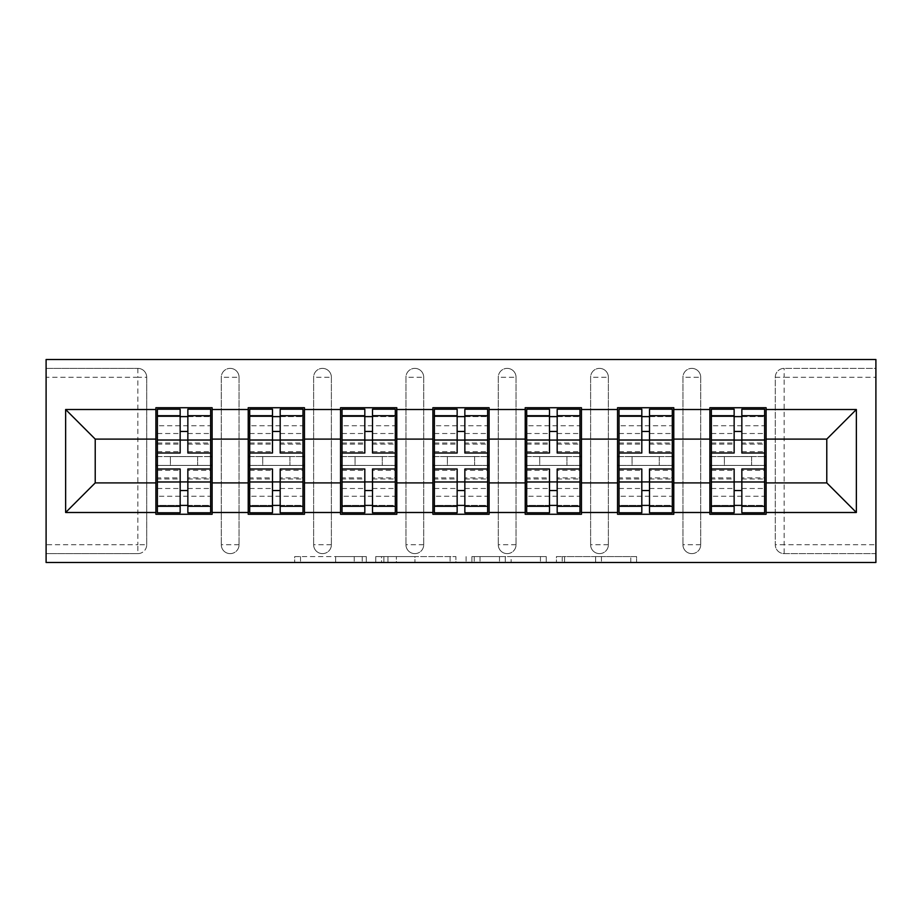 <?xml version="1.0" encoding="UTF-8"?>
<svg xmlns="http://www.w3.org/2000/svg" width="922" height="922" viewBox="0 0 922 922"><rect width="100%" height="100%" fill="white"/><g stroke="black" fill="none" stroke-linecap="round" stroke-linejoin="round"><path stroke-width="0.69" stroke-dasharray="4.61 3.46" d="M366.299 562.501L300.514 562.501L366.299 562.501L366.299 556.588L335.654 556.588L335.654 562.501L335.654 556.588L366.299 556.588L366.299 562.501L366.299 556.588L335.654 556.588L335.654 562.501L335.654 556.588L366.299 556.588L300.514 556.588L366.299 556.588M630.786 562.501L562.236 562.501L630.786 562.501L630.786 556.588L601.444 556.588L636.595 556.588L636.595 562.501L636.595 556.588L562.236 556.588L636.595 556.588L636.595 562.501L636.595 556.588L630.786 556.588L630.786 562.501M595.635 562.501L564.552 562.501L595.635 562.501L595.635 556.588L601.444 556.588L595.635 556.588L595.635 562.501L595.635 556.588L564.552 556.588L564.552 562.501L564.552 556.588L595.635 556.588L595.635 562.501M556.427 562.501L562.236 562.501L556.427 562.501L556.427 556.588L562.236 556.588L556.427 556.588L556.427 562.501M294.706 562.501L300.514 562.501L294.706 562.501L294.706 556.588L300.514 556.588L294.706 556.588L294.706 562.501M137.839 553.626A8.874 8.874 0 0 0 146.713 544.752L137.839 544.752L137.839 553.626A8.874 8.874 0 0 0 146.713 544.752L146.713 377.248A8.874 8.874 0 0 0 137.839 368.374L46.1 368.374L46.1 359.499L875.9 359.499L875.9 368.374L784.161 368.374A8.874 8.874 0 0 0 775.287 377.248L775.287 544.752A8.874 8.874 0 0 0 784.161 553.626L875.9 553.626L875.9 562.501L46.1 562.501L46.1 553.626L137.839 553.626L46.1 553.626L46.1 377.248L137.839 377.248L137.839 544.752L46.1 544.752M455.917 562.501L450.109 562.501L455.917 562.501L455.917 556.588L455.917 562.501M381.558 562.501L450.109 562.501L375.75 562.501L381.558 562.501L381.558 556.588L455.917 556.588L375.75 556.588L375.75 562.501L375.75 556.588L381.558 556.588L381.558 562.501M471.891 562.501L546.25 562.501L466.083 562.501L471.891 562.501L471.891 556.588L546.25 556.588L546.25 562.501L546.25 556.588L511.111 556.588L511.111 562.501M764.626 456.563L711.358 456.563M766.113 456.563L766.113 407.731L709.882 407.731L709.882 456.563L766.113 456.563L766.113 465.437L709.882 465.437L709.882 514.269L766.113 514.269L766.113 465.437M711.358 465.437L764.626 465.437M672.299 456.563L619.031 456.563M673.775 456.563L673.775 407.731L617.544 407.731L617.544 456.563L673.775 456.563L673.775 465.437L617.544 465.437L617.544 514.269L673.775 514.269L673.775 465.437M619.031 465.437L672.299 465.437M579.961 456.563L526.692 456.563M581.448 456.563L581.448 407.731L525.217 407.731L525.217 456.563L581.448 456.563L581.448 465.437L525.217 465.437L525.217 514.269L581.448 514.269L581.448 465.437M526.692 465.437L579.961 465.437M487.634 456.563L434.366 456.563M489.109 456.563L489.109 407.731L432.891 407.731L432.891 456.563L489.109 456.563L489.109 465.437L432.891 465.437L432.891 514.269L489.109 514.269L489.109 465.437M434.366 465.437L487.634 465.437M395.308 456.563L342.039 456.563M396.783 456.563L396.783 407.731L340.552 407.731L340.552 456.563L396.783 456.563L396.783 465.437L340.552 465.437L340.552 514.269L396.783 514.269L396.783 465.437M342.039 465.437L395.308 465.437M302.969 456.563L249.701 456.563M304.456 456.563L304.456 407.731L248.225 407.731L248.225 456.563L304.456 456.563L304.456 465.437L248.225 465.437L248.225 514.269L304.456 514.269L304.456 465.437M249.701 465.437L302.969 465.437M673.775 482.898L709.882 482.898M709.882 439.103L673.775 439.103M581.448 482.898L617.544 482.898M617.544 439.103L581.448 439.103M489.109 482.898L525.217 482.898M525.217 439.103L489.109 439.103M396.783 482.898L432.891 482.898M432.891 439.103L396.783 439.103M304.456 482.898L340.552 482.898M340.552 439.103L304.456 439.103M212.118 482.898L248.225 482.898M248.225 439.103L212.118 439.103M146.713 544.752L146.713 377.248A8.874 8.874 0 0 0 137.839 368.374L46.1 368.374L46.1 377.248M210.642 456.563L157.374 456.563M155.887 456.563L212.118 456.563L212.118 407.731L155.887 407.731L155.887 514.269L212.118 514.269L212.118 465.437L155.887 465.437M157.374 465.437L210.642 465.437M155.887 439.103L95.22 439.103L95.22 482.898L155.887 482.898M875.9 377.248L875.9 544.752L784.161 544.752L784.161 377.248L875.9 377.248L875.9 368.374L784.161 368.374A8.874 8.874 0 0 0 775.287 377.248L775.287 544.752A8.874 8.874 0 0 0 784.161 553.626L784.161 544.752L775.287 544.752A8.874 8.874 0 0 0 784.161 553.626L875.9 553.626L875.9 544.752M766.113 482.898L826.78 482.898L826.78 439.103L766.113 439.103M212.118 456.563L212.118 465.437M700.708 544.752L682.948 544.752A8.874 8.874 0 0 0 691.834 553.626A8.874 8.874 0 0 0 700.708 544.752L700.708 377.248A8.874 8.874 0 0 0 691.834 368.374A8.874 8.874 0 0 0 682.948 377.248L682.948 544.752L682.948 377.248A8.874 8.874 0 0 1 691.834 368.374A8.874 8.874 0 0 1 700.708 377.248L700.708 544.752A8.874 8.874 0 0 1 691.834 553.626A8.874 8.874 0 0 1 682.948 544.752A8.874 8.874 0 0 0 691.834 553.626M608.37 544.752L590.622 544.752A8.874 8.874 0 0 0 599.496 553.626A8.874 8.874 0 0 0 608.37 544.752L608.37 377.248A8.874 8.874 0 0 0 599.496 368.374A8.874 8.874 0 0 0 590.622 377.248L590.622 544.752L590.622 377.248A8.874 8.874 0 0 1 599.496 368.374A8.874 8.874 0 0 1 608.37 377.248L608.37 544.752A8.874 8.874 0 0 1 599.496 553.626A8.874 8.874 0 0 1 590.622 544.752A8.874 8.874 0 0 0 599.496 553.626M516.043 544.752L498.283 544.752A8.874 8.874 0 0 0 507.169 553.626A8.874 8.874 0 0 0 516.043 544.752L516.043 377.248A8.874 8.874 0 0 0 507.169 368.374A8.874 8.874 0 0 0 498.283 377.248L498.283 544.752L498.283 377.248A8.874 8.874 0 0 1 507.169 368.374A8.874 8.874 0 0 1 516.043 377.248L516.043 544.752A8.874 8.874 0 0 1 507.169 553.626A8.874 8.874 0 0 1 498.283 544.752A8.874 8.874 0 0 0 507.169 553.626M423.717 544.752L405.957 544.752A8.874 8.874 0 0 0 414.831 553.626A8.874 8.874 0 0 0 423.717 544.752L423.717 377.248A8.874 8.874 0 0 0 414.831 368.374A8.874 8.874 0 0 0 405.957 377.248L405.957 544.752L405.957 377.248A8.874 8.874 0 0 1 414.831 368.374A8.874 8.874 0 0 1 423.717 377.248L423.717 544.752A8.874 8.874 0 0 1 414.831 553.626A8.874 8.874 0 0 1 405.957 544.752A8.874 8.874 0 0 0 414.831 553.626M331.378 544.752L313.63 544.752A8.874 8.874 0 0 0 322.504 553.626A8.874 8.874 0 0 0 331.378 544.752L331.378 377.248A8.874 8.874 0 0 0 322.504 368.374A8.874 8.874 0 0 0 313.63 377.248L313.63 544.752L313.63 377.248A8.874 8.874 0 0 1 322.504 368.374A8.874 8.874 0 0 1 331.378 377.248L331.378 544.752A8.874 8.874 0 0 1 322.504 553.626A8.874 8.874 0 0 1 313.63 544.752A8.874 8.874 0 0 0 322.504 553.626M239.052 544.752L221.292 544.752A8.874 8.874 0 0 0 230.166 553.626A8.874 8.874 0 0 0 239.052 544.752L239.052 377.248A8.874 8.874 0 0 0 230.166 368.374A8.874 8.874 0 0 0 221.292 377.248L221.292 544.752L221.292 377.248A8.874 8.874 0 0 1 230.166 368.374A8.874 8.874 0 0 1 239.052 377.248L239.052 544.752A8.874 8.874 0 0 1 230.166 553.626A8.874 8.874 0 0 1 221.292 544.752A8.874 8.874 0 0 0 230.166 553.626M248.225 456.563L248.225 465.437M340.552 456.563L340.552 465.437M432.891 456.563L432.891 465.437M525.217 456.563L525.217 465.437M617.544 456.563L617.544 465.437M709.882 456.563L709.882 465.437M387.943 562.501L396.368 562.501L387.943 562.501L387.943 556.588L383.875 556.588L383.875 562.501L383.875 556.588L396.368 556.588L387.943 556.588L387.943 562.501M396.368 562.501L414.958 562.501L396.368 562.501L396.368 556.588L414.958 556.588L414.958 562.501L414.958 556.588L396.368 556.588L396.368 562.501M471.891 556.588L505.302 556.588L505.302 562.501L505.302 556.588L499.493 556.588L505.302 556.588L505.302 562.501L505.302 556.588L511.111 556.588M474.219 556.588L474.219 562.501L474.219 556.588M466.083 556.588L466.083 562.501L466.083 556.588M187.858 505.394L210.642 505.394L210.642 416.606L157.374 416.606L157.374 505.394L210.642 505.394L210.642 477.873L187.858 477.873L187.858 490.55L187.858 468.987M210.642 470.358L210.642 496.255L210.642 470.358L187.858 470.358M210.642 477.873L210.642 512.793M187.858 477.873L187.858 512.793M157.374 496.255L157.374 468.987L157.374 496.255L210.642 496.255M180.159 505.394L157.374 505.394L157.374 478.979L180.159 478.979L180.159 490.55L180.159 468.987M157.374 478.979L157.374 477.873L180.159 477.873L180.159 512.793M157.374 477.873L157.374 512.793M170.397 456.563L170.397 465.437L197.619 465.437L197.619 456.563L170.397 456.563L197.619 456.563L197.619 465.437L170.397 465.437L170.397 456.563M180.159 453.013L180.159 409.207M187.858 453.013L187.858 431.45L187.858 443.021L210.642 443.021L210.642 444.127L210.642 409.207M187.858 416.606L210.642 416.606L210.642 443.021M180.159 416.606L157.374 416.606L157.374 444.127L157.374 409.207M157.374 425.745L157.374 453.013L157.374 425.745L210.642 425.745L210.642 453.013L210.642 425.745M180.159 478.979L180.159 477.873M187.858 443.021L187.858 409.207M280.184 505.394L302.969 505.394L302.969 416.606L249.701 416.606L249.701 505.394L302.969 505.394L302.969 477.873L280.184 477.873L280.184 490.55L280.184 468.987M302.969 470.358L302.969 496.255L302.969 470.358L280.184 470.358M302.969 477.873L302.969 512.793M280.184 477.873L280.184 512.793M249.701 496.255L249.701 468.987L249.701 496.255L302.969 496.255M272.486 505.394L249.701 505.394L249.701 478.979L272.486 478.979L272.486 490.55L272.486 468.987M249.701 478.979L249.701 477.873L272.486 477.873L272.486 512.793M249.701 477.873L249.701 512.793M262.724 456.563L262.724 465.437L289.946 465.437L289.946 456.563L262.724 456.563L289.946 456.563L289.946 465.437L262.724 465.437L262.724 456.563M272.486 453.013L272.486 409.207M280.184 453.013L280.184 431.45L280.184 443.021L302.969 443.021L302.969 444.127L302.969 409.207M280.184 416.606L302.969 416.606L302.969 443.021M272.486 416.606L249.701 416.606L249.701 444.127L249.701 409.207M249.701 425.745L249.701 453.013L249.701 425.745L302.969 425.745L302.969 453.013L302.969 425.745M272.486 478.979L272.486 477.873M280.184 443.021L280.184 409.207M372.511 505.394L395.308 505.394L395.308 416.606L342.039 416.606L342.039 505.394L395.308 505.394L395.308 477.873L372.511 477.873L372.511 490.55L372.511 468.987M395.308 470.358L395.308 496.255L395.308 470.358L372.511 470.358M395.308 477.873L395.308 512.793M372.511 477.873L372.511 512.793M342.039 496.255L342.039 468.987L342.039 496.255L395.308 496.255M364.824 505.394L342.039 505.394L342.039 478.979L364.824 478.979L364.824 490.55L364.824 468.987M342.039 478.979L342.039 477.873L364.824 477.873L364.824 512.793M342.039 477.873L342.039 512.793M355.051 456.563L355.051 465.437L382.284 465.437L382.284 456.563L355.051 456.563L382.284 456.563L382.284 465.437L355.051 465.437L355.051 456.563M364.824 453.013L364.824 409.207M372.511 453.013L372.511 431.45L372.511 443.021L395.308 443.021L395.308 444.127L395.308 409.207M372.511 416.606L395.308 416.606L395.308 443.021M364.824 416.606L342.039 416.606L342.039 444.127L342.039 409.207M342.039 425.745L342.039 453.013L342.039 425.745L395.308 425.745L395.308 453.013L395.308 425.745M364.824 478.979L364.824 477.873M372.511 443.021L372.511 409.207M464.849 505.394L487.634 505.394L487.634 416.606L434.366 416.606L434.366 505.394L487.634 505.394L487.634 477.873L464.849 477.873L464.849 490.55L464.849 468.987M487.634 470.358L487.634 496.255L487.634 470.358L464.849 470.358M487.634 477.873L487.634 512.793M464.849 477.873L464.849 512.793M434.366 496.255L434.366 468.987L434.366 496.255L487.634 496.255M457.151 505.394L434.366 505.394L434.366 478.979L457.151 478.979L457.151 490.55L457.151 468.987M434.366 478.979L434.366 477.873L457.151 477.873L457.151 512.793M434.366 477.873L434.366 512.793M447.389 456.563L447.389 465.437L474.611 465.437L474.611 456.563L447.389 456.563L474.611 456.563L474.611 465.437L447.389 465.437L447.389 456.563M457.151 453.013L457.151 409.207M464.849 453.013L464.849 431.45L464.849 443.021L487.634 443.021L487.634 444.127L487.634 409.207M464.849 416.606L487.634 416.606L487.634 443.021M457.151 416.606L434.366 416.606L434.366 444.127L434.366 409.207M434.366 425.745L434.366 453.013L434.366 425.745L487.634 425.745L487.634 453.013L487.634 425.745M457.151 478.979L457.151 477.873M464.849 443.021L464.849 409.207M557.176 505.394L579.961 505.394L579.961 416.606L526.692 416.606L526.692 505.394L579.961 505.394L579.961 477.873L557.176 477.873L557.176 490.55L557.176 468.987M579.961 470.358L579.961 496.255L579.961 470.358L557.176 470.358M579.961 477.873L579.961 512.793M557.176 477.873L557.176 512.793M526.692 496.255L526.692 468.987L526.692 496.255L579.961 496.255M549.489 505.394L526.692 505.394L526.692 478.979L549.489 478.979L549.489 490.55L549.489 468.987M526.692 478.979L526.692 477.873L549.489 477.873L549.489 512.793M526.692 477.873L526.692 512.793M539.716 456.563L539.716 465.437L566.949 465.437L566.949 456.563L539.716 456.563L566.949 456.563L566.949 465.437L539.716 465.437L539.716 456.563M549.489 453.013L549.489 409.207M557.176 453.013L557.176 431.45L557.176 443.021L579.961 443.021L579.961 444.127L579.961 409.207M557.176 416.606L579.961 416.606L579.961 443.021M549.489 416.606L526.692 416.606L526.692 444.127L526.692 409.207M526.692 425.745L526.692 453.013L526.692 425.745L579.961 425.745L579.961 453.013L579.961 425.745M549.489 478.979L549.489 477.873M557.176 443.021L557.176 409.207M649.514 505.394L672.299 505.394L672.299 416.606L619.031 416.606L619.031 505.394L672.299 505.394L672.299 477.873L649.514 477.873L649.514 490.55L649.514 468.987M672.299 470.358L672.299 496.255L672.299 470.358L649.514 470.358M672.299 477.873L672.299 512.793M649.514 477.873L649.514 512.793M619.031 496.255L619.031 468.987L619.031 496.255L672.299 496.255M641.816 505.394L619.031 505.394L619.031 478.979L641.816 478.979L641.816 490.55L641.816 468.987M619.031 478.979L619.031 477.873L641.816 477.873L641.816 512.793M619.031 477.873L619.031 512.793M632.054 456.563L632.054 465.437L659.276 465.437L659.276 456.563L632.054 456.563L659.276 456.563L659.276 465.437L632.054 465.437L632.054 456.563M641.816 453.013L641.816 409.207M649.514 453.013L649.514 431.45L649.514 443.021L672.299 443.021L672.299 444.127L672.299 409.207M649.514 416.606L672.299 416.606L672.299 443.021M641.816 416.606L619.031 416.606L619.031 444.127L619.031 409.207M619.031 425.745L619.031 453.013L619.031 425.745L672.299 425.745L672.299 453.013L672.299 425.745M641.816 478.979L641.816 477.873M649.514 443.021L649.514 409.207M741.841 505.394L764.626 505.394L764.626 416.606L711.358 416.606L711.358 505.394L764.626 505.394L764.626 477.873L741.841 477.873L741.841 490.55L741.841 468.987M764.626 470.358L764.626 496.255L764.626 470.358L741.841 470.358M764.626 477.873L764.626 512.793M741.841 477.873L741.841 512.793M711.358 496.255L711.358 468.987L711.358 496.255L764.626 496.255M734.143 505.394L711.358 505.394L711.358 478.979L734.143 478.979L734.143 490.55L734.143 468.987M711.358 478.979L711.358 477.873L734.143 477.873L734.143 512.793M711.358 477.873L711.358 512.793M724.381 456.563L724.381 465.437L751.603 465.437L751.603 456.563L724.381 456.563L751.603 456.563L751.603 465.437L724.381 465.437L724.381 456.563M734.143 453.013L734.143 409.207M741.841 453.013L741.841 431.45L741.841 443.021L764.626 443.021L764.626 444.127L764.626 409.207M741.841 416.606L764.626 416.606L764.626 443.021M734.143 416.606L711.358 416.606L711.358 444.127L711.358 409.207M711.358 425.745L711.358 453.013L711.358 425.745L764.626 425.745L764.626 453.013L764.626 425.745M734.143 478.979L734.143 477.873M741.841 443.021L741.841 409.207M362.242 556.588L362.242 562.501L362.242 556.588M137.839 368.374L137.839 377.248L146.713 377.248A8.874 8.874 0 0 0 137.839 368.374M775.287 377.248L784.161 377.248L784.161 368.374M230.166 368.374A8.874 8.874 0 0 1 239.052 377.248L221.292 377.248M322.504 368.374A8.874 8.874 0 0 1 331.378 377.248L313.63 377.248M414.831 368.374A8.874 8.874 0 0 1 423.717 377.248L405.957 377.248M507.169 368.374A8.874 8.874 0 0 1 516.043 377.248L498.283 377.248M599.496 368.374A8.874 8.874 0 0 1 608.37 377.248L590.622 377.248M691.834 368.374A8.874 8.874 0 0 1 700.708 377.248L682.948 377.248M354.244 556.588L354.244 562.501L354.244 556.588M300.514 556.588L300.514 562.501L300.514 556.588M450.109 556.588L450.109 562.501L450.109 556.588M540.442 556.588L540.442 562.501L540.442 556.588M499.493 556.588L499.493 562.501L499.493 556.588M480.028 556.588L480.028 562.501L480.028 556.588M601.444 556.588L601.444 562.501L601.444 556.588M562.236 556.588L562.236 562.501L562.236 556.588M187.858 488.487L210.642 488.487M157.374 470.358L180.159 470.358M157.374 488.487L180.159 488.487M157.374 443.021L180.159 443.021M157.374 451.642L180.159 451.642M187.858 451.642L210.642 451.642M157.374 433.513L180.159 433.513M187.858 478.979L210.642 478.979M187.858 433.513L210.642 433.513M280.184 488.487L302.969 488.487M249.701 470.358L272.486 470.358M249.701 488.487L272.486 488.487M249.701 443.021L272.486 443.021M249.701 451.642L272.486 451.642M280.184 451.642L302.969 451.642M249.701 433.513L272.486 433.513M280.184 478.979L302.969 478.979M280.184 433.513L302.969 433.513M372.511 488.487L395.308 488.487M342.039 470.358L364.824 470.358M342.039 488.487L364.824 488.487M342.039 443.021L364.824 443.021M342.039 451.642L364.824 451.642M372.511 451.642L395.308 451.642M342.039 433.513L364.824 433.513M372.511 478.979L395.308 478.979M372.511 433.513L395.308 433.513M464.849 488.487L487.634 488.487M434.366 470.358L457.151 470.358M434.366 488.487L457.151 488.487M434.366 443.021L457.151 443.021M434.366 451.642L457.151 451.642M464.849 451.642L487.634 451.642M434.366 433.513L457.151 433.513M464.849 478.979L487.634 478.979M464.849 433.513L487.634 433.513M557.176 488.487L579.961 488.487M526.692 470.358L549.489 470.358M526.692 488.487L549.489 488.487M526.692 443.021L549.489 443.021M526.692 451.642L549.489 451.642M557.176 451.642L579.961 451.642M526.692 433.513L549.489 433.513M557.176 478.979L579.961 478.979M557.176 433.513L579.961 433.513M649.514 488.487L672.299 488.487M619.031 470.358L641.816 470.358M619.031 488.487L641.816 488.487M619.031 443.021L641.816 443.021M619.031 451.642L641.816 451.642M649.514 451.642L672.299 451.642M619.031 433.513L641.816 433.513M649.514 478.979L672.299 478.979M649.514 433.513L672.299 433.513M741.841 488.487L764.626 488.487M711.358 470.358L734.143 470.358M711.358 488.487L734.143 488.487M711.358 443.021L734.143 443.021M711.358 451.642L734.143 451.642M741.841 451.642L764.626 451.642M711.358 433.513L734.143 433.513M741.841 478.979L764.626 478.979M741.841 433.513L764.626 433.513M157.374 444.127L180.159 444.127M187.858 444.127L210.642 444.127M249.701 444.127L272.486 444.127M280.184 444.127L302.969 444.127M342.039 444.127L364.824 444.127M372.511 444.127L395.308 444.127M434.366 444.127L457.151 444.127M464.849 444.127L487.634 444.127M526.692 444.127L549.489 444.127M557.176 444.127L579.961 444.127M619.031 444.127L641.816 444.127M649.514 444.127L672.299 444.127M711.358 444.127L734.143 444.127M741.841 444.127L764.626 444.127"/><path stroke-width="1.38" d="M46.1 562.501L875.9 562.501L875.9 359.499L46.1 359.499L46.1 562.501M766.113 456.563L764.626 456.563M711.358 456.563L709.882 456.563M709.882 465.437L711.358 465.437M764.626 465.437L766.113 465.437M673.775 456.563L672.299 456.563M619.031 456.563L617.544 456.563M617.544 465.437L619.031 465.437M672.299 465.437L673.775 465.437M581.448 456.563L579.961 456.563M526.692 456.563L525.217 456.563M525.217 465.437L526.692 465.437M579.961 465.437L581.448 465.437M489.109 456.563L487.634 456.563M434.366 456.563L432.891 456.563M432.891 465.437L434.366 465.437M487.634 465.437L489.109 465.437M396.783 456.563L395.308 456.563M342.039 456.563L340.552 456.563M340.552 465.437L342.039 465.437M395.308 465.437L396.783 465.437M304.456 456.563L302.969 456.563M249.701 456.563L248.225 456.563M248.225 465.437L249.701 465.437M302.969 465.437L304.456 465.437M826.78 482.898L826.78 439.103L766.113 439.103L766.113 482.898L826.78 482.898L856.365 512.494L856.365 409.506L766.113 409.506L766.113 407.731L709.882 407.731L709.882 439.103L673.775 439.103L673.775 482.898L709.882 482.898L709.882 439.103M856.365 512.494L766.113 512.494L766.113 514.269L709.882 514.269L709.882 512.494L673.775 512.494L673.775 514.269L617.544 514.269L617.544 512.494L581.448 512.494L581.448 514.269L525.217 514.269L525.217 512.494L489.109 512.494L489.109 514.269L432.891 514.269L432.891 512.494L396.783 512.494L396.783 514.269L340.552 514.269L340.552 512.494L304.456 512.494L304.456 514.269L248.225 514.269L248.225 512.494L212.118 512.494L212.118 514.269L155.887 514.269L155.887 512.494L65.635 512.494L65.635 409.506L155.887 409.506L155.887 439.103L95.22 439.103L95.22 482.898L155.887 482.898L155.887 439.103M709.882 409.506L673.775 409.506L673.775 407.731L617.544 407.731L617.544 409.506L581.448 409.506L581.448 407.731L525.217 407.731L525.217 409.506L489.109 409.506L489.109 407.731L432.891 407.731L432.891 409.506L396.783 409.506L396.783 407.731L340.552 407.731L340.552 409.506L304.456 409.506L304.456 407.731L248.225 407.731L248.225 409.506L212.118 409.506L212.118 407.731L155.887 407.731L155.887 409.506M709.882 482.898L709.882 512.494M673.775 482.898L673.775 512.494M673.775 409.506L673.775 439.103M581.448 482.898L617.544 482.898L617.544 439.103L581.448 439.103L581.448 512.494M617.544 482.898L617.544 512.494M617.544 409.506L617.544 439.103M581.448 409.506L581.448 439.103M489.109 482.898L525.217 482.898L525.217 439.103L489.109 439.103L489.109 512.494M525.217 482.898L525.217 512.494M525.217 409.506L525.217 439.103M489.109 409.506L489.109 439.103M396.783 482.898L432.891 482.898L432.891 439.103L396.783 439.103L396.783 512.494M432.891 482.898L432.891 512.494M432.891 409.506L432.891 439.103M396.783 409.506L396.783 439.103M304.456 482.898L340.552 482.898L340.552 439.103L304.456 439.103L304.456 512.494M340.552 482.898L340.552 512.494M340.552 409.506L340.552 439.103M304.456 409.506L304.456 439.103M212.118 482.898L248.225 482.898L248.225 439.103L212.118 439.103L212.118 512.494M248.225 482.898L248.225 512.494M248.225 409.506L248.225 439.103M212.118 409.506L212.118 439.103M212.118 456.563L210.642 456.563M157.374 456.563L155.887 456.563M155.887 465.437L157.374 465.437M210.642 465.437L212.118 465.437M155.887 482.898L155.887 512.494M95.22 482.898L65.635 512.494M65.635 409.506L95.22 439.103M766.113 482.898L766.113 512.494M766.113 409.506L766.113 439.103M856.365 409.506L826.78 439.103M210.642 468.987L210.642 512.793L187.858 512.793L187.858 468.987L210.642 468.987L210.642 409.207L187.858 409.207L187.858 415.718L210.642 415.718M157.374 440.013L180.159 440.013L180.159 409.207L157.374 409.207L157.374 468.987L180.159 468.987L180.159 512.793L157.374 512.793L157.374 506.282L180.159 506.282M180.159 431.45L187.858 431.45M187.858 416.606L180.159 416.606M180.159 440.082L187.858 440.082M180.159 440.013L180.159 453.013L157.374 453.013M157.374 415.718L180.159 415.718M180.159 481.918L187.858 481.918M180.159 505.394L187.858 505.394M180.159 490.55L187.858 490.55M157.374 468.987L157.374 506.282M187.858 506.282L210.642 506.282M187.858 415.718L187.858 453.013L210.642 453.013M302.969 468.987L302.969 512.793L280.184 512.793L280.184 468.987L302.969 468.987L302.969 409.207L280.184 409.207L280.184 415.718L302.969 415.718M249.701 440.013L272.486 440.013L272.486 409.207L249.701 409.207L249.701 468.987L272.486 468.987L272.486 512.793L249.701 512.793L249.701 506.282L272.486 506.282M272.486 431.45L280.184 431.45M280.184 416.606L272.486 416.606M272.486 440.082L280.184 440.082M272.486 440.013L272.486 453.013L249.701 453.013M249.701 415.718L272.486 415.718M272.486 481.918L280.184 481.918M272.486 505.394L280.184 505.394M272.486 490.55L280.184 490.55M249.701 468.987L249.701 506.282M280.184 506.282L302.969 506.282M280.184 415.718L280.184 453.013L302.969 453.013M395.308 468.987L395.308 512.793L372.511 512.793L372.511 468.987L395.308 468.987L395.308 409.207L372.511 409.207L372.511 415.718L395.308 415.718M342.039 440.013L364.824 440.013L364.824 409.207L342.039 409.207L342.039 468.987L364.824 468.987L364.824 512.793L342.039 512.793L342.039 506.282L364.824 506.282M364.824 431.45L372.511 431.45M372.511 416.606L364.824 416.606M364.824 440.082L372.511 440.082M364.824 440.013L364.824 453.013L342.039 453.013M342.039 415.718L364.824 415.718M364.824 481.918L372.511 481.918M364.824 505.394L372.511 505.394M364.824 490.55L372.511 490.55M342.039 468.987L342.039 506.282M372.511 506.282L395.308 506.282M372.511 415.718L372.511 453.013L395.308 453.013M487.634 468.987L487.634 512.793L464.849 512.793L464.849 468.987L487.634 468.987L487.634 409.207L464.849 409.207L464.849 415.718L487.634 415.718M434.366 440.013L457.151 440.013L457.151 409.207L434.366 409.207L434.366 468.987L457.151 468.987L457.151 512.793L434.366 512.793L434.366 506.282L457.151 506.282M457.151 431.45L464.849 431.45M464.849 416.606L457.151 416.606M457.151 440.082L464.849 440.082M457.151 440.013L457.151 453.013L434.366 453.013M434.366 415.718L457.151 415.718M457.151 481.918L464.849 481.918M457.151 505.394L464.849 505.394M457.151 490.55L464.849 490.55M434.366 468.987L434.366 506.282M464.849 506.282L487.634 506.282M464.849 415.718L464.849 453.013L487.634 453.013M579.961 468.987L579.961 512.793L557.176 512.793L557.176 468.987L579.961 468.987L579.961 409.207L557.176 409.207L557.176 415.718L579.961 415.718M526.692 440.013L549.489 440.013L549.489 409.207L526.692 409.207L526.692 468.987L549.489 468.987L549.489 512.793L526.692 512.793L526.692 506.282L549.489 506.282M549.489 431.45L557.176 431.45M557.176 416.606L549.489 416.606M549.489 440.082L557.176 440.082M549.489 440.013L549.489 453.013L526.692 453.013M526.692 415.718L549.489 415.718M549.489 481.918L557.176 481.918M549.489 505.394L557.176 505.394M549.489 490.55L557.176 490.55M526.692 468.987L526.692 506.282M557.176 506.282L579.961 506.282M557.176 415.718L557.176 453.013L579.961 453.013M672.299 468.987L672.299 512.793L649.514 512.793L649.514 468.987L672.299 468.987L672.299 409.207L649.514 409.207L649.514 415.718L672.299 415.718M619.031 440.013L641.816 440.013L641.816 409.207L619.031 409.207L619.031 468.987L641.816 468.987L641.816 512.793L619.031 512.793L619.031 506.282L641.816 506.282M641.816 431.45L649.514 431.45M649.514 416.606L641.816 416.606M641.816 440.082L649.514 440.082M641.816 440.013L641.816 453.013L619.031 453.013M619.031 415.718L641.816 415.718M641.816 481.918L649.514 481.918M641.816 505.394L649.514 505.394M641.816 490.55L649.514 490.55M619.031 468.987L619.031 506.282M649.514 506.282L672.299 506.282M649.514 415.718L649.514 453.013L672.299 453.013M764.626 468.987L764.626 512.793L741.841 512.793L741.841 468.987L764.626 468.987L764.626 409.207L741.841 409.207L741.841 415.718L764.626 415.718M711.358 440.013L734.143 440.013L734.143 409.207L711.358 409.207L711.358 468.987L734.143 468.987L734.143 512.793L711.358 512.793L711.358 506.282L734.143 506.282M734.143 431.45L741.841 431.45M741.841 416.606L734.143 416.606M734.143 440.082L741.841 440.082M734.143 440.013L734.143 453.013L711.358 453.013M711.358 415.718L734.143 415.718M734.143 481.918L741.841 481.918M734.143 505.394L741.841 505.394M734.143 490.55L741.841 490.55M711.358 468.987L711.358 506.282M741.841 506.282L764.626 506.282M741.841 415.718L741.841 453.013L764.626 453.013M157.374 481.987L180.159 481.987M187.858 481.987L210.642 481.987M187.858 440.013L210.642 440.013M249.701 481.987L272.486 481.987M280.184 481.987L302.969 481.987M280.184 440.013L302.969 440.013M342.039 481.987L364.824 481.987M372.511 481.987L395.308 481.987M372.511 440.013L395.308 440.013M434.366 481.987L457.151 481.987M464.849 481.987L487.634 481.987M464.849 440.013L487.634 440.013M526.692 481.987L549.489 481.987M557.176 481.987L579.961 481.987M557.176 440.013L579.961 440.013M619.031 481.987L641.816 481.987M649.514 481.987L672.299 481.987M649.514 440.013L672.299 440.013M711.358 481.987L734.143 481.987M741.841 481.987L764.626 481.987M741.841 440.013L764.626 440.013"/></g></svg>
